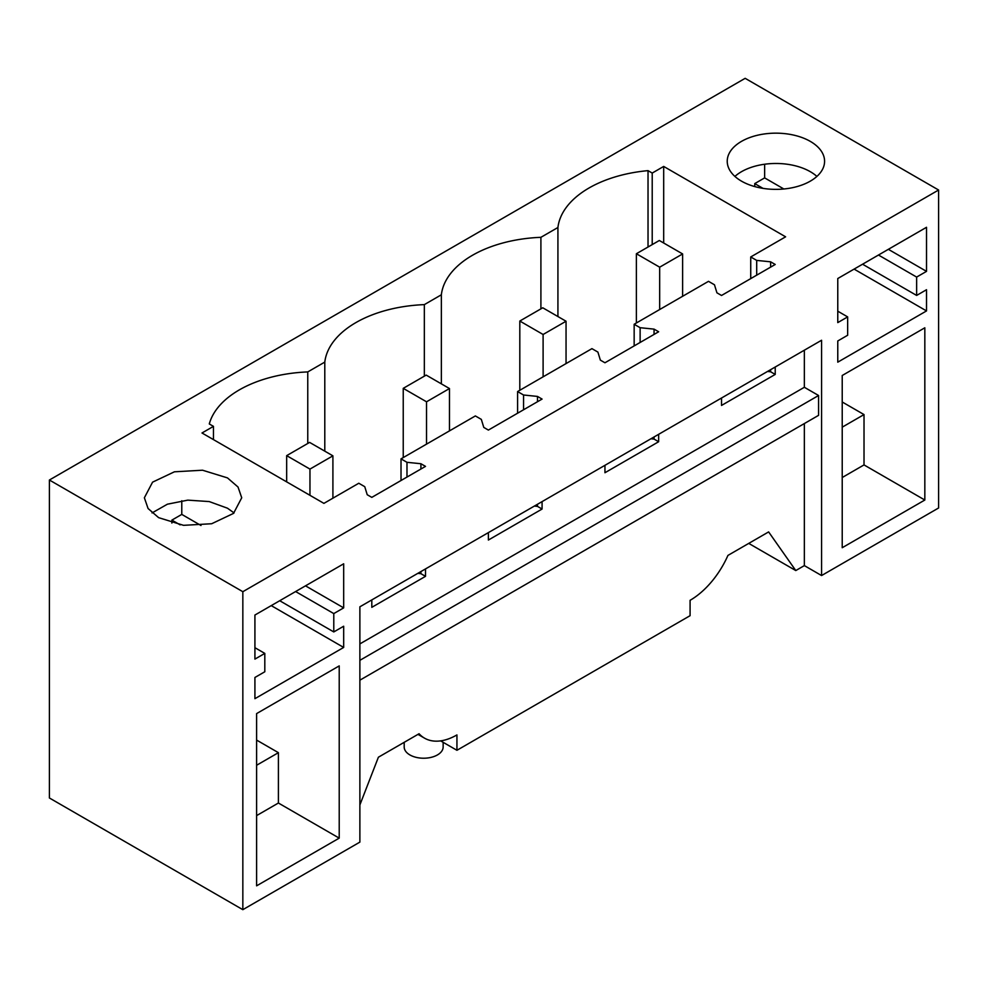 <?xml version="1.0" encoding="UTF-8"?>
<svg xmlns="http://www.w3.org/2000/svg" width="988" height="988" viewBox="0 0 988 988"><rect width="100%" height="100%" fill="white"/><g stroke="black" fill="none" stroke-linecap="round" stroke-linejoin="round"><path stroke-width="1.48" d="M804.356 423.556L804.356 565.605L795.785 570.558L768.627 531.914L727.946 555.404A64.899 37.47 120 0 1 690.081 600.321L690.081 615.685L456.938 750.287L440.636 740.877M417.961 734.368L424.494 738.135A64.899 37.47 -60 0 0 456.938 734.924L456.938 750.287M359.879 804.948L378.392 757.216L419.073 733.738A64.899 37.47 -60 0 0 424.494 738.135M795.785 570.558L748.743 543.4M821.571 575.547L821.571 340.255L359.879 606.805L359.879 842.109L242.838 909.676L242.838 591.701L938.6 190.017L938.6 507.98L821.571 575.547L804.356 565.605M804.356 350.184L804.356 387.284L818.583 395.496L818.583 415.343L359.879 680.176M242.838 909.676L49.4 797.983L49.4 480.02L745.162 78.324L938.6 190.017M443.143 742.321L443.143 746.977A19.476 11.239 180 0 1 437.437 754.931A19.476 11.239 180 0 1 409.897 754.931A19.476 11.239 180 0 1 404.191 746.977L404.191 742.321M339.217 838.133L256.608 885.828L256.608 713.595L339.217 665.9L339.217 838.133L278.406 803.022L256.608 815.606M333.783 613.585L333.783 631.937L343.676 626.231L343.676 647.436L254.916 698.677L254.916 677.472L264.809 671.766L264.809 653.401L254.916 659.107L254.916 615.042L343.676 563.802L343.676 607.867L333.783 613.585L295.61 591.54M842.221 547.723L924.83 500.027L924.83 327.794L842.221 375.489L842.221 547.723M837.775 278.53L837.775 322.607L847.655 316.901L847.655 335.253L837.775 340.971L837.775 362.164L926.522 310.924L926.522 289.719L916.642 295.437L916.642 277.072L926.522 271.367L926.522 227.289L837.775 278.53M775.222 367.017L775.222 374.427L770.628 371.784L767.503 371.463M721.524 398.016L721.524 405.438L775.222 374.427M658.65 434.312L658.65 441.735L654.056 439.08L650.931 438.771M604.952 465.311L604.952 472.733L658.65 441.735M542.079 501.62L542.079 509.042L537.484 506.387L534.36 506.066M488.381 532.618L488.381 540.041L542.079 509.042M425.507 568.915L425.507 576.337L420.913 573.682L417.788 573.373M371.809 599.914L371.809 607.336L425.507 576.337M804.356 387.284L359.879 643.904M818.583 395.496L359.879 660.33M242.838 591.701L49.4 480.02M158.623 517.65L148.077 508.524L144.372 497.779L152.572 482.156L174.419 471.807L202.54 470.214L227.475 477.896L238.022 487.022L241.727 497.779L233.526 513.389L211.679 523.739L183.558 525.332L158.623 517.65M401.017 458.864L475.364 415.936L481.329 419.381L483.787 427.421L488.381 430.076L542.079 399.078L537.484 396.423L523.554 395.002L517.589 391.557L591.936 348.641L597.901 352.086L600.358 360.126L604.952 362.769L658.65 331.77L654.056 329.127L640.125 327.707L634.16 324.262L708.507 281.333L714.472 284.779L716.93 292.819L721.524 295.474L775.222 264.475L770.628 261.82L756.697 260.4L750.732 256.954L785.608 236.824L663.689 166.429L652.216 173.061L648.029 170.64A107.087 61.824 0 0 0 557.924 227.499L540.905 237.318A107.087 61.824 0 0 0 441.352 294.795L424.334 304.625A107.087 61.824 0 0 0 324.793 362.102L307.762 371.92A107.087 61.824 0 0 0 209.283 423.951L213.47 426.359L201.997 432.991L323.916 503.374L358.792 483.243L364.757 486.689L367.215 494.729L371.809 497.372L425.507 466.373L420.913 463.73L406.982 462.31L401.017 458.864L401.017 480.514M741.482 181.137A48.684 28.109 0 0 0 794.537 187.226A48.684 28.109 0 0 0 824.585 161.266A48.684 28.109 0 0 0 810.321 141.395A48.684 28.109 0 0 0 757.277 135.294A48.684 28.109 0 0 0 727.23 161.266A48.684 28.109 0 0 0 741.482 181.137M256.608 765.268L278.406 752.671L256.608 740.086M278.406 752.671L278.406 803.022M333.783 631.937L279.715 600.729M180.137 524.875L171.887 520.108L181.78 514.402L181.78 500.743M171.887 523.084L171.887 520.108M343.676 647.436L271.243 605.619M264.809 653.401L254.916 647.696M152.053 512.92L167.417 504.189L187.806 500.138L209.221 501.571L227.475 508.203L234.045 512.92M343.676 607.867L305.502 585.835M200.996 525.505L181.78 514.402M924.83 500.027L864.018 464.916L842.221 477.513M864.018 464.916L864.018 414.577L842.221 401.993M816.903 176.42A48.684 28.109 0 0 0 810.321 171.702A48.684 28.109 0 0 0 734.911 176.42M926.522 271.367L888.36 249.322M783.855 188.992L764.638 177.889L764.638 164.23M916.642 277.072L878.468 255.028M762.995 188.362L754.746 183.607L754.746 186.571M764.638 177.889L754.746 183.607M916.642 295.437L862.573 264.216M926.522 310.924L854.101 269.107M847.655 316.901L837.775 311.183M864.018 414.577L842.221 427.162M770.628 261.82L770.628 267.118M770.628 369.66L770.628 371.784M654.056 329.127L654.056 334.426M654.056 436.968L654.056 439.08M537.484 396.423L537.484 401.721M537.484 504.263L537.484 506.387M420.913 463.73L420.913 469.028M420.913 571.57L420.913 573.682M324.793 451.158L324.793 362.102M307.762 371.92L307.762 443.464M424.334 376.169L424.334 304.625M441.352 383.85L441.352 294.795M540.905 308.861L540.905 237.318M557.924 227.499L557.924 316.543M648.029 247.012L648.029 170.64M652.216 244.592L652.216 173.061M663.689 166.429L663.689 243.011M517.589 391.557L517.589 413.206M634.16 324.262L634.16 345.911M750.732 256.954L750.732 278.604M756.697 260.4L756.697 275.158M640.125 327.707L640.125 342.466M523.554 395.002L523.554 409.761M406.982 462.31L406.982 477.068M213.47 426.359L213.47 439.611M636.383 322.977L636.383 253.743L659.675 267.18L682.622 253.941L659.329 240.492L636.383 253.743M659.675 309.528L659.675 267.18M682.622 296.277L682.622 253.941M519.812 390.272L519.812 321.038L543.104 334.487L566.05 321.236L542.758 307.787L519.812 321.038M543.104 376.823L543.104 334.487M566.05 363.584L566.05 321.236M403.24 457.58L403.24 388.346L426.532 401.795L449.478 388.543L426.186 375.094L403.24 388.346M426.532 444.131L426.532 401.795M449.478 430.879L449.478 388.543M286.668 481.872L286.668 455.641L309.96 469.09L332.907 455.839L309.615 442.402L286.668 455.641M309.96 495.321L309.96 469.09M332.907 498.187L332.907 455.839"/></g></svg>
